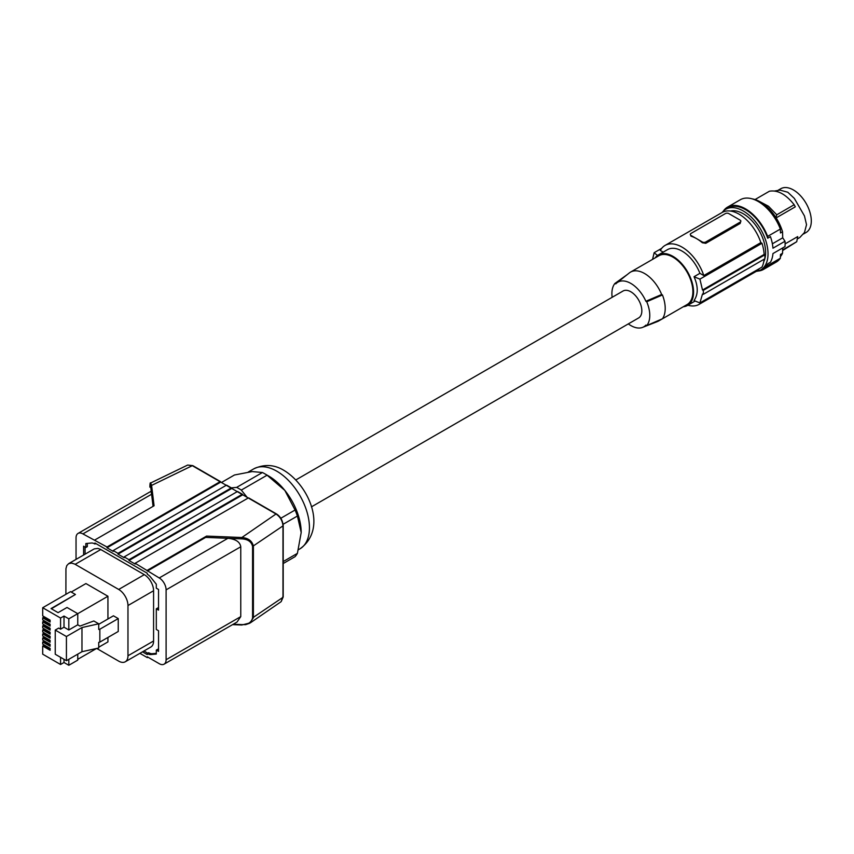 <?xml version="1.0" encoding="UTF-8"?>
<svg xmlns="http://www.w3.org/2000/svg" width="854" height="854" viewBox="0 0 854 854"><rect width="100%" height="100%" fill="white"/><g stroke="black" fill="none" stroke-linecap="round" stroke-linejoin="round"><path stroke-width="1.28" d="M764.842 258.762A31.598 18.244 -120 0 0 765.622 252.314A31.598 18.244 -120 0 0 753.516 222.552A31.598 18.244 -120 0 0 730.426 211.045M756.196 271.401A35.003 20.208 -120 0 0 760.775 269.885A35.003 20.208 -120 0 0 768.024 253.862A35.003 20.208 -120 0 0 752.748 218.635A35.003 20.208 -120 0 0 725.772 209.262A35.003 20.208 -120 0 0 722.164 212.465M763.743 261.719A31.598 18.244 -120 0 0 764.832 258.815M760.775 269.885L763.07 268.551A35.003 20.208 -120 0 0 767.693 263.822L770.447 262.231A35.003 20.208 -120 0 0 772.955 253.563L784.986 246.614A35.003 20.208 -120 0 0 785.104 243.998A35.003 20.208 -120 0 0 784.986 241.255L782.723 237.818L782.542 231.776L780.481 232.961L780.364 229.043A35.975 20.774 60 0 0 740.301 199.751L727.587 207.095A35.975 20.774 60 0 1 767.639 236.387L780.364 229.043M782.702 247.938L782.542 253.264L780.481 254.46L780.364 258.239L767.639 265.583L767.693 263.822M780.364 258.239A35.975 20.774 60 0 1 776.275 262.05L763.561 269.394A35.975 20.774 60 0 1 757.968 271.049M782.542 253.264A34.032 19.642 60 0 1 780.407 256.638M752.16 198.854A34.032 19.642 60 0 1 782.542 231.776M797.305 238.971L799.782 237.54L804.468 232.501L806.528 224.687L804.468 215.945L794.327 198.384L787.794 192.235L779.99 190.111L774.663 190.997M782.627 250.532L796.729 241.714L797.721 236.59L785.104 243.87M806.069 232.501L803.507 233.985L806.069 232.501A25.278 14.593 60 0 0 806.069 203.316A25.278 14.593 60 0 0 780.791 188.723L778.229 190.196L780.791 188.723M663.195 252.122L660.313 250.457A34.032 19.642 60 0 1 665.042 245.44L722.1 212.497A34.032 19.642 60 0 1 760.85 242.611L703.792 275.554L699.917 273.323A29.164 16.834 -120 0 0 667.476 249.656L658.359 254.919A29.164 16.834 -120 0 0 655.114 257.908M764.084 259.242A35.484 20.485 60 0 1 761.992 267.088L699.906 302.924L702.5 294A170.138 98.231 0 0 0 703.344 294.31L764.842 258.805A36.455 21.051 60 0 0 764.842 254.834L764.149 254.439A35.484 20.485 -120 0 0 761.992 243.273L760.85 242.611M687.876 305.23A34.032 19.642 -120 0 0 699.063 304.387L756.132 271.444A34.032 19.642 -120 0 0 759.462 268.54M699.063 304.387A34.032 19.642 -120 0 0 702.404 301.483M699.917 273.323L694.035 276.717C698.294 286.432 698.294 294.374 694.035 300.533A170.138 98.231 0 0 0 699.906 302.924M665.042 245.44A34.032 19.642 60 0 1 703.792 275.554M694.035 276.717A170.138 98.231 0 0 0 699.906 279.119L761.992 243.273M764.149 254.439L702.5 290.029A170.138 98.231 0 0 0 703.344 290.339L703.344 294.31M702.5 290.029L699.906 279.119M764.842 254.834L703.344 290.339M705.767 243.315L740.151 223.47L740.856 221.133A2.434 1.398 0 0 0 740.151 220.14L728.804 213.596A2.434 1.398 180 0 0 725.366 213.596L690.993 233.441A2.434 1.398 0 0 0 690.278 234.434A2.434 1.398 0 0 0 690.993 235.426L696.661 238.693A34.032 19.642 60 0 1 702.33 242.749L705.767 243.315L705.767 241.97A2.434 1.398 180 0 1 702.33 241.97L696.661 238.693A34.032 19.642 60 0 0 690.993 236.206L690.993 235.426M690.278 234.434L690.993 236.206M740.151 223.47L740.151 222.125L705.767 241.97M740.151 222.125A2.434 1.398 0 0 0 740.856 221.133M657.516 255.463A170.138 98.231 180 0 1 654.153 252.699L652.563 259.381M661.701 248.343L654.153 252.699M683.307 306.746A29.164 16.834 -120 0 0 687.523 305.433L695.177 301.014L687.534 305.433A29.164 16.834 -120 0 0 687.534 271.753A29.164 16.834 -120 0 0 658.359 254.919L667.476 249.656M660.484 319.62A28.193 16.279 60 0 1 658.68 320.965L687.043 304.59A28.193 16.279 -120 0 0 692.882 291.684A28.193 16.279 -120 0 0 680.574 263.31A28.193 16.279 -120 0 0 658.85 255.752L630.487 272.127A28.193 16.279 60 0 1 661.647 294.491L662.448 294.95A29.164 16.834 60 0 1 662.448 318.766L646.724 325.566L645.891 325.086A25.812 14.902 60 0 1 642.571 327.392A25.812 14.902 60 0 1 628.32 323.901M658.68 320.965A28.193 16.279 60 0 1 657.409 321.574L642.571 327.392M661.647 294.491L645.891 301.27L646.724 301.75A26.784 15.457 60 0 1 646.724 325.566M662.448 294.95L646.724 301.75M612.158 297.309A26.784 15.457 60 0 1 614.955 283.411L615.777 283.88A25.812 14.902 60 0 1 616.866 282.866A25.812 14.902 60 0 1 645.891 301.27M311.432 506.86L638.611 317.955A15.553 8.978 -120 0 0 641.002 305.486A15.553 8.978 -120 0 0 630.839 291.78A15.553 8.978 -120 0 0 623.057 291.011L295.868 479.916M616.866 282.866L629.323 272.928A28.193 16.279 60 0 1 630.487 272.127M614.955 283.411L627.21 274.604M283.197 563.533L295.078 556.669A51.528 29.751 -120 0 0 297.406 553.36L301.195 532.512L297.406 516.029A51.528 29.751 -120 0 0 295.078 510.019L284.862 490.431L267.088 475.198A51.528 29.751 -120 0 0 264.751 473.767A51.528 29.751 -120 0 0 262.424 472.508L236.643 487.388L231.317 487.869M262.424 472.508L252.208 471.579L234.434 475.005L221.453 482.499M236.643 487.388A51.528 29.751 60 0 1 241.308 490.079L267.088 475.198M247.126 497.327L241.308 490.079M283.197 561.558L297.406 553.36M283.122 524.281L297.406 516.029M280.827 518.25L295.078 510.019M268.54 475.945L264.751 473.767L268.54 475.945A46.18 26.666 60 0 1 284.862 490.431A46.18 26.666 60 0 1 301.195 532.512M242.066 494.402L231.765 488.456L117.98 554.139L124.161 557.705L124.161 556.915L237.252 491.626A0.971 0.566 120 0 1 237.732 491.573L242.547 494.359A0.971 0.566 120 0 0 242.066 494.402L128.975 559.69L124.161 556.915M128.975 559.69L128.975 560.491L242.749 494.797L248.247 497.978L135.156 563.266L159.228 577.955A9.725 5.615 60 0 1 166.103 589.858L166.103 659.726A9.725 5.615 60 0 1 164.085 664.166A9.725 5.615 60 0 1 159.228 663.686L147.315 656.811L147.315 657.612L148.009 657.206M231.765 488.456A0.971 0.566 120 0 0 231.071 488.061L117.98 553.349L113.176 550.574L226.267 485.285L192.31 465.676L151.606 485.403L150.667 482.99L187.677 465.056L192.31 465.676M128.975 560.491L135.156 564.056L135.156 563.266M142.479 651.837L147.198 654.559L147.198 653.566L148.671 652.723L147.198 653.566M83.607 555.025L83.607 546.208L85.838 547.489L85.838 543.528L91.389 543.027A9.725 5.615 60 0 1 94.826 543.945L94.943 543.027L147.198 573.194L147.315 574.251A9.725 5.615 -120 0 1 150.752 577.304L156.303 584.211L156.303 588.171L158.545 589.463L158.545 610.108L156.303 608.817L156.303 629.451L158.545 630.743L158.545 651.389L156.303 650.097L156.303 654.068L150.752 654.559A9.725 5.615 60 0 1 147.315 653.641M139.907 653.331L147.315 657.612M117.98 553.349L117.98 554.139M113.176 550.574L113.176 551.364L106.985 547.798L106.985 546.998L82.913 533.899A9.725 5.615 -120 0 0 78.056 533.419A9.725 5.615 -120 0 0 76.038 537.871L76.038 559.391M125.26 661.786A13.13 7.579 60 0 0 127.972 655.776L127.972 605.529A13.13 7.579 60 0 0 118.695 589.452L74.725 564.078L71.629 563.085L68.619 563.672L94.228 548.887L97.922 548.407L100.388 549.314L144.305 574.667A13.13 7.579 60 0 1 153.581 590.744L153.581 640.991A13.13 7.579 60 0 1 150.87 647.001L125.26 661.786A13.13 7.579 60 0 1 118.695 661.135L96.715 648.442M143.952 650.983L147.806 653.214M156.303 653.342L152.225 653.705A9.725 5.615 60 0 1 148.788 652.787M158.545 649.68L157.776 649.243L156.303 650.097M156.303 608.817L157.776 607.963L158.545 608.4M85.838 547.489L87.311 546.645L87.311 543.39M85.08 554.171L85.08 547.051M65.897 594.331L65.939 568.657L66.783 565.615L68.619 563.672M99.843 629.206L99.843 642.112L118.247 631.48L118.247 618.584L99.843 629.206L98.733 629.451L98.733 623.815L81.973 627.541L81.973 651.709L66.42 660.697L55.243 654.239L55.243 630.071L58.68 628.085L60.57 629.174L60.57 618.04L42.7 607.728L70.54 591.651L75.44 594.48L51.037 608.571L58.083 612.638L67.018 607.472L77.757 613.674L107.935 596.252L85.934 583.56L71.234 592.046M98.733 624.295L113.433 615.809L118.247 618.584M98.733 647.215L107.935 641.898L107.935 637.436M107.935 618.979L107.935 596.252M94.943 544.019L95.808 543.528M78.056 533.419L150.966 491.328L151.606 494.242L150.635 486.236L151.606 485.403L154.072 505.771L94.826 539.984M106.985 547.798L220.759 482.104L220.076 481.709L106.985 546.998M231.562 488.008L226.748 485.232A0.971 0.566 120 0 0 226.267 485.285L231.071 488.061M153.069 506.358L151.606 494.242L82.913 533.899M282.909 596.572L281.158 601.643L283.197 596.978L283.197 525.53C282.599 520.299 280.368 516.446 276.504 513.959L248.738 497.925M248.941 498.373L276.013 514.001C280.229 516.862 282.557 520.823 282.973 525.893L282.973 597.33L252.57 617.89C251.482 622.481 247.884 624.722 241.789 624.594L245.621 624.658L249.742 623.228L253.392 617.688L253.392 546.24C252.218 541.009 248.375 538.095 241.853 537.508L241.789 538.863C247.884 539.226 251.482 541.756 252.57 546.443L282.973 525.893L282.909 525.135M147.315 571.08L205.654 537.401L206.561 536.088L147.315 570.291M205.654 537.401L241.789 538.863M164.085 664.166L236.996 622.075L240.764 616.62L240.764 546.763C239.985 541.916 235.704 539.098 227.911 538.298L159.228 577.955M75.44 594.48L51.379 608.763M77.757 659.32L96.555 648.474M44.077 645.218L42.7 646.008L42.7 654.164L60.57 664.487L64.007 662.501L68.822 665.277L77.757 660.121L77.757 654.143M98.733 623.815L93.812 620.975L79.966 626.089L77.757 624.808L77.757 613.674L68.822 618.84L64.007 616.054L60.57 618.04M66.42 660.697L66.42 636.518L55.243 630.071M66.42 636.518L81.973 627.541M77.757 624.808L68.822 629.974L64.007 627.188L60.57 629.174M99.843 642.112L98.733 642.357L98.733 647.994L81.973 651.709M68.822 665.277L68.822 659.299M64.007 662.501L64.007 659.299M60.57 664.487L60.57 657.324M42.7 646.008L50.108 650.289L50.108 648.378L42.7 644.108L42.7 641.973L50.108 646.254L50.108 644.354L42.7 640.073L42.7 637.949L50.108 642.219L50.108 640.319L42.7 636.038L42.7 633.914L50.108 638.184L50.108 636.283L42.7 632.013L42.7 629.878L50.108 634.148L50.108 632.248L42.7 627.978L42.7 625.843L50.108 630.124L50.108 628.224L42.7 623.943L42.7 621.808L50.108 626.089L50.108 624.189L42.7 619.908L42.7 617.784L50.108 622.054L50.108 620.153L42.7 615.883L42.7 607.728M64.007 627.188L64.007 616.054M68.822 629.974L68.822 618.84M50.108 621.264L44.077 617.784L44.077 616.673M44.077 616.983L42.7 617.784M50.108 625.299L44.077 621.808L44.077 620.709M44.077 621.018L42.7 621.808M50.108 629.323L44.077 625.843L44.077 624.733M44.077 625.053L42.7 625.843M50.108 633.358L44.077 629.878L44.077 628.768M44.077 629.088L42.7 629.878M50.108 637.394L44.077 633.914L44.077 632.803M44.077 633.113L42.7 633.914M50.108 641.429L44.077 637.949L44.077 636.838M44.077 637.148L42.7 637.949M50.108 645.453L44.077 641.973L44.077 640.874M44.077 641.183L42.7 641.973M50.108 649.488L44.077 646.008L44.077 644.898M784.986 241.255L772.955 248.204A35.003 20.208 -120 0 0 770.447 236.622L767.693 238.213A35.003 20.208 -120 0 0 728.067 207.928L725.772 209.262M775.72 218.144L776.766 214.781L794.167 204.736L795.298 206.839L776.158 217.887M767.639 265.583A35.975 20.774 60 0 1 763.561 269.394M796.729 241.714L782.638 249.923M776.766 214.781L768.493 206.252L759.782 201.608M794.167 204.736C785.926 194.296 777.674 189.802 769.422 191.232L755.032 199.548M723.359 211.098A35.975 20.774 60 0 1 727.587 207.095M767.693 238.213L767.639 236.387M782.723 237.818L772.368 243.796M702.33 242.749L702.33 241.97M248.204 472.07L253.691 468.899A46.18 26.666 60 0 1 276.781 471.184A46.18 26.666 60 0 1 306.96 511.877A46.18 26.666 60 0 1 299.871 548.887L298.505 549.677M75.184 564.323L100.783 549.538M127.972 655.776L153.581 640.991M127.972 605.529L153.581 590.744M118.695 589.452L144.305 574.667M152.225 653.705L150.752 654.559M150.667 482.99C150.197 482.232 149.941 483.599 149.877 487.111L149.877 487.154C149.952 483.14 150.208 482.841 150.635 486.236M206.561 536.088L241.853 537.508L276.013 514.001M233.238 624.253L241.789 624.594M252.57 546.443L252.57 617.89M166.103 589.858L240.764 546.763M166.103 659.726L240.764 616.62M253.691 468.899C264.196 463.946 274.326 464.469 284.083 470.469C309.041 485.542 328.032 529.064 299.871 548.887M220.556 481.656L192.801 465.633L187.677 465.056M281.158 601.643L250.393 622.822L241.81 625.011L232.566 624.637"/></g></svg>
